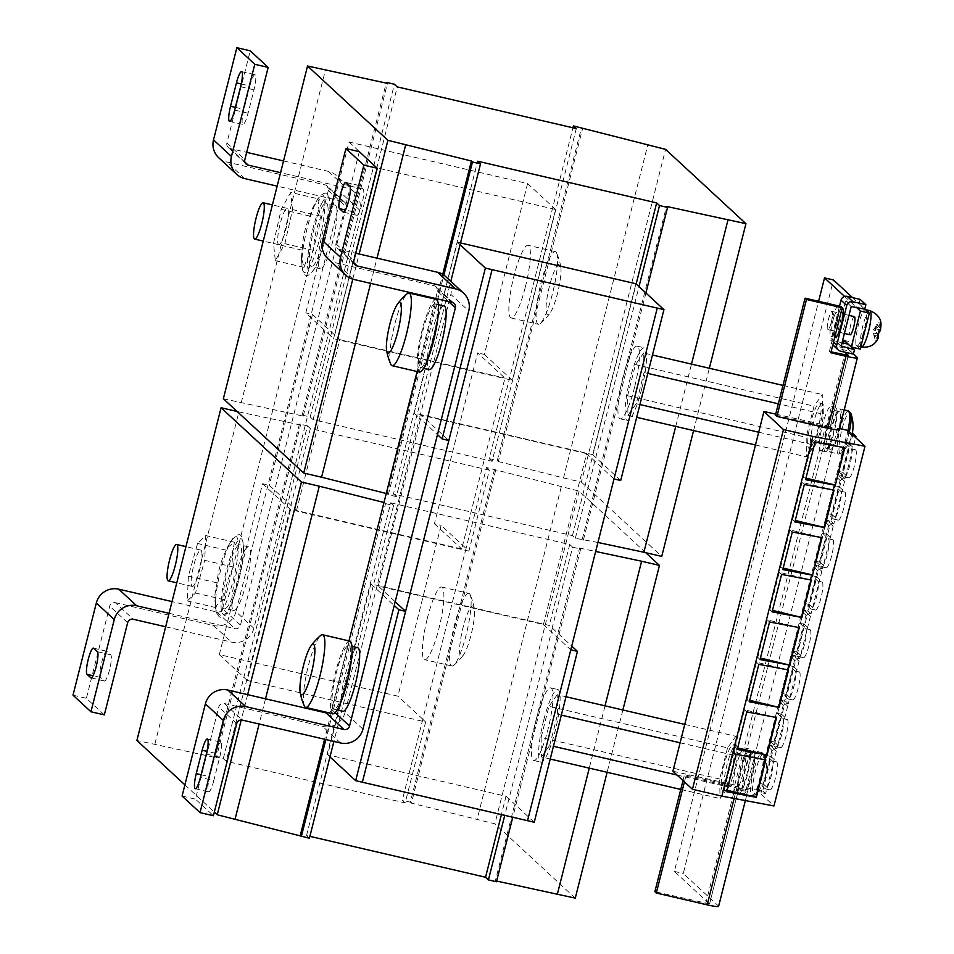 <?xml version="1.0" encoding="UTF-8"?>
<svg xmlns="http://www.w3.org/2000/svg" width="954" height="954" viewBox="0 0 954 954"><rect width="100%" height="100%" fill="white"/><g stroke="black" fill="none" stroke-linecap="round" stroke-linejoin="round"><path stroke-width="0.72" stroke-dasharray="4.77 3.58" d="M354.089 196.774A13.523 2.48 103.1 0 1 359.241 185.529A13.523 2.48 103.1 0 1 359.467 185.66L363.2 189.119A13.523 2.48 103.1 0 1 362.15 203.393A13.523 2.48 103.1 0 1 356.832 215.318A13.523 2.48 103.1 0 1 356.605 215.199L352.873 211.74A13.523 2.48 103.1 0 1 354.089 196.774M775.447 777.927A14.453 2.647 103.1 0 1 769.938 789.948A14.453 2.647 103.1 0 1 769.699 789.805L763.808 784.367L770.868 756.486L776.747 761.936A14.453 2.647 103.1 0 1 775.447 777.927M759.348 783.329L766.396 755.449L772.287 760.898A14.453 2.647 103.1 0 1 770.975 776.89A14.453 2.647 103.1 0 1 765.478 788.91A14.453 2.647 103.1 0 1 765.227 788.767L759.348 783.329L763.808 784.367M786.132 735.653A14.453 2.647 103.1 0 1 780.634 747.674A14.453 2.647 103.1 0 1 780.384 747.542L774.505 742.105L781.553 714.224L787.444 719.662A14.453 2.647 103.1 0 1 786.132 735.653M781.672 734.616A14.453 2.647 103.1 0 1 776.174 746.636A14.453 2.647 103.1 0 1 775.924 746.505L770.045 741.067L777.093 713.187L782.972 718.624A14.453 2.647 103.1 0 1 781.672 734.616M808.897 645.727A14.453 2.647 103.1 0 1 803.387 657.747A14.453 2.647 103.1 0 1 803.137 657.616L797.258 652.178L804.317 624.298L810.196 629.735A14.453 2.647 103.1 0 1 808.897 645.727M804.425 644.689A14.453 2.647 103.1 0 1 798.927 656.71A14.453 2.647 103.1 0 1 798.677 656.579L792.798 651.141L799.846 623.26L805.725 628.698A14.453 2.647 103.1 0 1 804.425 644.689M798.2 688.001A14.453 2.647 103.1 0 1 792.702 700.021A14.453 2.647 103.1 0 1 792.452 699.878L786.561 694.44L793.621 666.56L799.5 672.01A14.453 2.647 103.1 0 1 798.2 688.001M782.101 693.403L789.149 665.522L795.04 670.96A14.453 2.647 103.1 0 1 793.74 686.963A14.453 2.647 103.1 0 1 788.231 698.984A14.453 2.647 103.1 0 1 787.98 698.841L782.101 693.403L786.561 694.44M843.706 508.148A14.453 2.647 103.1 0 1 838.208 520.168A14.453 2.647 103.1 0 1 837.958 520.025L832.079 514.588L839.126 486.707L845.017 492.145A14.453 2.647 103.1 0 1 843.706 508.148M827.607 513.55L834.667 485.669L840.546 491.107A14.453 2.647 103.1 0 1 839.246 507.111A14.453 2.647 103.1 0 1 833.748 519.131A14.453 2.647 103.1 0 1 833.498 518.988L827.607 513.55L832.079 514.588M854.402 465.874A14.453 2.647 103.1 0 1 848.905 477.894A14.453 2.647 103.1 0 1 848.655 477.763L842.776 472.325L849.823 444.445L855.702 449.883A14.453 2.647 103.1 0 1 854.402 465.874M849.942 464.836A14.453 2.647 103.1 0 1 844.433 476.857A14.453 2.647 103.1 0 1 844.183 476.714L838.304 471.276L845.363 443.407L851.242 448.845A14.453 2.647 103.1 0 1 849.942 464.836M820.953 598.075A14.453 2.647 103.1 0 1 815.455 610.095A14.453 2.647 103.1 0 1 815.205 609.952L809.314 604.514L816.374 576.633L822.253 582.083A14.453 2.647 103.1 0 1 820.953 598.075M804.854 603.477L811.914 575.596L817.793 581.034A14.453 2.647 103.1 0 1 816.493 597.037A14.453 2.647 103.1 0 1 810.983 609.057A14.453 2.647 103.1 0 1 810.745 608.914L804.854 603.477L809.314 604.514M831.649 555.8A14.453 2.647 103.1 0 1 826.14 567.821A14.453 2.647 103.1 0 1 825.89 567.69L820.011 562.252L827.07 534.371L832.949 539.809A14.453 2.647 103.1 0 1 831.649 555.8M827.178 554.763A14.453 2.647 103.1 0 1 821.68 566.783A14.453 2.647 103.1 0 1 821.43 566.652L815.551 561.214L822.61 533.334L828.489 538.771A14.453 2.647 103.1 0 1 827.178 554.763M109.555 669.768A13.523 2.48 103.1 0 1 104.403 681.013A13.523 2.48 103.1 0 1 104.165 680.882L100.432 677.435A13.523 2.48 103.1 0 1 101.494 663.149A13.523 2.48 103.1 0 1 106.8 651.224A13.523 2.48 103.1 0 1 107.039 651.355L110.771 654.814A13.523 2.48 103.1 0 1 109.555 669.768M820.201 405.2A23.313 4.269 103.1 0 1 822.36 403.625A23.313 4.269 103.1 0 1 822.241 422.55A23.313 4.269 103.1 0 1 813.941 447.462A23.313 4.269 103.1 0 1 811.782 449.036A23.313 4.269 103.1 0 1 811.902 430.111A23.313 4.269 103.1 0 1 820.201 405.2M811.258 446.842A23.313 4.269 -76.9 0 0 819.569 421.93A23.313 4.269 -76.9 0 0 819.677 403.005A23.313 4.269 -76.9 0 0 817.53 404.579A23.313 4.269 -76.9 0 0 809.231 429.491A23.313 4.269 -76.9 0 0 809.111 448.416A23.313 4.269 -76.9 0 0 811.258 446.842M390.77 364.273A37.301 6.833 103.1 0 1 389.983 352.276A37.301 6.833 103.1 0 1 402.493 301.13A37.301 6.833 103.1 0 1 407.191 293.713M436.264 299.377A37.301 6.833 -76.9 0 0 425.687 317.921A37.301 6.833 -76.9 0 0 417.435 355.973A37.301 6.833 -76.9 0 0 419.343 372.036M444.135 305.995A32.639 5.974 -76.9 0 0 442.167 306.926A32.639 5.974 -76.9 0 0 429.908 341.019A32.639 5.974 -76.9 0 0 429.336 369.568M422.372 366.551A32.639 5.974 -76.9 0 0 434.63 332.469A32.639 5.974 -76.9 0 0 435.203 303.921A32.639 5.974 -76.9 0 0 433.235 304.851A32.639 5.974 -76.9 0 0 420.976 338.944A32.639 5.974 -76.9 0 0 420.404 367.493A32.639 5.974 -76.9 0 0 422.372 366.551M357.667 647.718A32.639 5.974 -76.9 0 0 346.433 670.376A32.639 5.974 -76.9 0 0 340.983 706.807A32.639 5.974 -76.9 0 0 342.856 711.29M332.052 704.72A32.639 5.974 -76.9 0 0 333.936 709.216A32.639 5.974 -76.9 0 0 345.157 686.558A32.639 5.974 -76.9 0 0 350.619 650.127A32.639 5.974 -76.9 0 0 348.735 645.643A32.639 5.974 -76.9 0 0 337.513 668.301A32.639 5.974 -76.9 0 0 332.052 704.72M349.796 641.1A37.301 6.833 -76.9 0 0 343.213 649.304A37.301 6.833 -76.9 0 0 332.099 688.931A37.301 6.833 -76.9 0 0 332.874 713.759M304.302 705.996A37.301 6.833 103.1 0 1 303.718 691.507A37.301 6.833 103.1 0 1 316.919 641.005A37.301 6.833 103.1 0 1 320.723 635.436M833.474 318.457A9.325 1.705 -76.9 0 0 832.305 330.644A9.325 1.705 -76.9 0 0 835.37 324.67A9.325 1.705 -76.9 0 0 836.527 312.483A9.325 1.705 -76.9 0 0 833.474 318.457M830.898 323.633A9.325 1.705 103.1 0 1 827.833 329.607A9.325 1.705 103.1 0 1 829.002 317.408A9.325 1.705 103.1 0 1 832.067 311.445A9.325 1.705 103.1 0 1 830.898 323.633M836.753 323.716A15.157 2.779 -76.9 0 0 837.85 306.806A15.157 2.779 -76.9 0 0 832.091 319.399A15.157 2.779 -76.9 0 0 830.982 336.321A15.157 2.779 -76.9 0 0 836.753 323.716M835.442 337.358A15.157 2.779 103.1 0 1 836.551 320.449A15.157 2.779 103.1 0 1 842.322 307.844M854.39 316.633A9.325 1.705 -76.9 0 0 851.326 322.607A9.325 1.705 -76.9 0 0 850.157 334.794M842.394 320.532A9.325 1.705 -76.9 0 0 841.237 332.719A9.325 1.705 -76.9 0 0 844.29 326.745A9.325 1.705 -76.9 0 0 845.459 314.558A9.325 1.705 -76.9 0 0 842.394 320.532M863.096 334.019A18.651 3.411 103.1 0 1 856.978 345.956A18.651 3.411 103.1 0 1 856.656 345.777A18.651 3.411 103.1 0 1 859.304 321.581A18.651 3.411 103.1 0 1 865.433 309.633A18.651 3.411 103.1 0 1 865.755 309.811A18.651 3.411 103.1 0 1 863.096 334.019M874.675 330.668A12.39 2.266 103.1 0 1 875.569 327.305A12.39 2.266 103.1 0 1 876.559 324.265L876.941 325.517A8.848 1.622 -76.9 0 0 875.927 328.486A8.848 1.622 -76.9 0 0 875.056 331.932L873.781 333.065L874.281 337.716A8.848 1.622 -76.9 0 0 874.281 337.764L875.879 338.121L877.752 333.995L874.675 330.668L875.056 331.932M878.467 336.321L876.583 340.447L875.879 338.121M876.559 324.265L879.648 327.58L875.975 326.232L872.874 330.513L874.973 340.053A8.848 1.622 -76.9 0 0 874.985 340.041L874.496 335.403L876.714 337.346A8.848 1.622 -76.9 0 0 877.728 334.377A8.848 1.622 -76.9 0 0 878.598 330.943L876.38 328.987L879.373 325.159A8.848 1.622 -76.9 0 0 879.373 325.099L878.682 322.822A8.848 1.622 -76.9 0 0 878.67 322.822L876.941 325.517M734.652 749.617A23.313 4.269 103.1 0 1 730.251 775.363A23.313 4.269 103.1 0 1 722.643 790.139A23.313 4.269 103.1 0 1 721.2 785.249A23.313 4.269 103.1 0 1 725.6 759.503A23.313 4.269 103.1 0 1 733.209 744.728A23.313 4.269 103.1 0 1 734.652 749.617M723.883 785.869A23.313 4.269 -76.9 0 0 725.314 790.759A23.313 4.269 -76.9 0 0 732.934 775.984A23.313 4.269 -76.9 0 0 737.323 750.249A23.313 4.269 -76.9 0 0 735.892 745.348A23.313 4.269 -76.9 0 0 728.284 760.123A23.313 4.269 -76.9 0 0 723.883 785.869M536.649 718.207A37.301 6.833 103.1 0 1 550.673 687.87A37.301 6.833 103.1 0 1 547.787 730.192A37.301 6.833 103.1 0 1 533.763 760.529A37.301 6.833 103.1 0 1 536.649 718.207M543.792 719.865A37.301 6.833 103.1 0 1 557.816 689.527A37.301 6.833 103.1 0 1 554.93 731.849A37.301 6.833 103.1 0 1 540.906 762.186A37.301 6.833 103.1 0 1 543.792 719.865M427.225 618.729A37.301 6.833 103.1 0 1 441.607 587.02A37.301 6.833 103.1 0 1 439.055 627.971A37.301 6.833 103.1 0 1 424.685 659.679A37.301 6.833 103.1 0 1 427.225 618.729M525.177 287.619A37.301 6.833 103.1 0 1 511.153 317.956A37.301 6.833 103.1 0 1 514.051 275.634A37.301 6.833 103.1 0 1 528.075 245.297A37.301 6.833 103.1 0 1 525.177 287.619M634.601 387.097A37.301 6.833 103.1 0 1 620.231 418.806A37.301 6.833 103.1 0 1 622.771 377.856A37.301 6.833 103.1 0 1 637.141 346.147A37.301 6.833 103.1 0 1 634.601 387.097M641.744 388.755A37.301 6.833 103.1 0 1 627.374 420.464A37.301 6.833 103.1 0 1 629.914 379.513A37.301 6.833 103.1 0 1 644.284 347.805A37.301 6.833 103.1 0 1 641.744 388.755M462.404 630.296A25.961 4.758 103.1 0 1 474.305 608.413A25.961 4.758 103.1 0 1 471.729 632.192A25.961 4.758 103.1 0 1 463.477 654.921A25.961 4.758 103.1 0 1 462.404 630.296M468.796 593.352A37.301 6.833 -76.9 0 0 453.675 628.328A37.301 6.833 -76.9 0 0 451.922 666.011A37.301 6.833 -76.9 0 0 451.957 666.023A37.301 6.833 -76.9 0 0 453.746 665.332A37.301 6.833 -76.9 0 0 467.078 631.047A37.301 6.833 -76.9 0 0 470.179 594.783A37.301 6.833 -76.9 0 0 468.831 593.364A37.301 6.833 -76.9 0 0 468.796 593.352M550.255 283.123A25.961 4.758 103.1 0 1 560.773 266.691A25.961 4.758 103.1 0 1 556.826 295.919A25.961 4.758 103.1 0 1 549.945 313.198A25.961 4.758 103.1 0 1 546.058 308.333A25.961 4.758 103.1 0 1 550.255 283.123M556.516 252.786A37.301 6.833 -76.9 0 0 555.3 251.641A37.301 6.833 -76.9 0 0 542.134 278.771A37.301 6.833 -76.9 0 0 537.174 323.144A37.301 6.833 -76.9 0 0 538.39 324.288A37.301 6.833 -76.9 0 0 540.214 323.609A37.301 6.833 -76.9 0 0 551.555 297.159A37.301 6.833 -76.9 0 0 556.647 253.06A37.301 6.833 -76.9 0 0 556.516 252.786M733.96 792.166A22.848 4.186 -76.9 0 0 734.353 792.392A22.848 4.186 -76.9 0 0 743.333 772.239A22.848 4.186 -76.9 0 0 745.11 748.103A22.848 4.186 -76.9 0 0 744.716 747.888A22.848 4.186 -76.9 0 0 735.737 768.03A22.848 4.186 -76.9 0 0 733.96 792.166M738.42 793.203A22.848 4.186 -76.9 0 0 738.813 793.43A22.848 4.186 -76.9 0 0 747.793 773.277A22.848 4.186 -76.9 0 0 749.57 749.14A22.848 4.186 -76.9 0 0 749.176 748.926A22.848 4.186 -76.9 0 0 740.197 769.067A22.848 4.186 -76.9 0 0 738.42 793.203M739.278 789.84A19.354 3.542 -76.9 0 0 739.612 790.019A19.354 3.542 -76.9 0 0 747.221 772.955A19.354 3.542 -76.9 0 0 748.723 752.515A19.354 3.542 -76.9 0 0 748.389 752.336A19.354 3.542 -76.9 0 0 740.781 769.389A19.354 3.542 -76.9 0 0 739.278 789.84M743.738 790.878A19.354 3.542 -76.9 0 0 744.072 791.057A19.354 3.542 -76.9 0 0 751.68 773.992A19.354 3.542 -76.9 0 0 753.183 753.553A19.354 3.542 -76.9 0 0 752.849 753.374A19.354 3.542 -76.9 0 0 745.241 770.438A19.354 3.542 -76.9 0 0 743.738 790.878M753.863 750.858A22.145 4.054 103.1 0 1 752.146 774.254A22.145 4.054 103.1 0 1 743.44 793.788A22.145 4.054 103.1 0 1 743.059 793.573A22.145 4.054 103.1 0 1 744.776 770.176A22.145 4.054 103.1 0 1 753.481 750.643A22.145 4.054 103.1 0 1 753.863 750.858M761.888 777.605A21.238 3.888 103.1 0 1 754.996 794.742L754.996 794.742A21.238 3.888 103.1 0 1 753.433 795.064A21.238 3.888 103.1 0 1 755.353 771.559A21.238 3.888 103.1 0 1 763.808 754.089A21.238 3.888 103.1 0 1 764.273 754.888A21.238 3.888 103.1 0 1 761.888 777.605M820.428 450.443A22.848 4.186 -76.9 0 0 820.822 450.658A22.848 4.186 -76.9 0 0 829.801 430.516A22.848 4.186 -76.9 0 0 831.578 406.38A22.848 4.186 -76.9 0 0 831.184 406.166A22.848 4.186 -76.9 0 0 822.205 426.307A22.848 4.186 -76.9 0 0 820.428 450.443M824.888 451.481A22.848 4.186 -76.9 0 0 825.282 451.707A22.848 4.186 -76.9 0 0 834.273 431.554A22.848 4.186 -76.9 0 0 836.038 407.418A22.848 4.186 -76.9 0 0 835.644 407.203A22.848 4.186 -76.9 0 0 826.665 427.344A22.848 4.186 -76.9 0 0 824.888 451.481M825.747 448.106A19.354 3.542 -76.9 0 0 826.081 448.297A19.354 3.542 -76.9 0 0 833.689 431.232A19.354 3.542 -76.9 0 0 835.191 410.792A19.354 3.542 -76.9 0 0 834.857 410.602A19.354 3.542 -76.9 0 0 827.249 427.666A19.354 3.542 -76.9 0 0 825.747 448.106M830.207 449.155A19.354 3.542 -76.9 0 0 830.54 449.334A19.354 3.542 -76.9 0 0 838.149 432.269A19.354 3.542 -76.9 0 0 839.651 411.83A19.354 3.542 -76.9 0 0 839.317 411.639A19.354 3.542 -76.9 0 0 831.709 428.704A19.354 3.542 -76.9 0 0 830.207 449.155M857.241 357.428L839.043 429.372L837.612 428.048L839.508 428.489A22.145 4.054 103.1 0 1 829.908 452.065A22.145 4.054 103.1 0 1 829.527 451.85A22.145 4.054 103.1 0 1 831.244 428.453A22.145 4.054 103.1 0 1 839.949 408.92A22.145 4.054 103.1 0 1 840.331 409.135A22.145 4.054 103.1 0 1 839.568 428.251M849.322 431.768A21.238 3.888 103.1 0 1 848.356 435.883A21.238 3.888 103.1 0 1 841.464 453.019L841.464 453.019A21.238 3.888 103.1 0 1 839.902 453.341A21.238 3.888 103.1 0 1 841.822 429.837A21.238 3.888 103.1 0 1 850.276 412.366A21.238 3.888 103.1 0 1 850.753 413.165M278.174 244.129A18.651 3.411 -76.9 0 0 278.783 244.701A18.651 3.411 -76.9 0 0 285.878 229.234A18.651 3.411 -76.9 0 0 287.846 208.95A18.651 3.411 -76.9 0 0 287.249 208.377A18.651 3.411 -76.9 0 0 280.154 223.832A18.651 3.411 -76.9 0 0 278.174 244.129M301.381 257.58L302.168 250.163C302.585 238.297 305.137 226.921 309.859 216.057L312.984 207.197L317.491 199.434A39.829 7.298 -76.9 0 0 317.217 199.911A39.829 7.298 -76.9 0 0 301.977 266.083A39.829 7.298 -76.9 0 0 309.525 267.299A39.829 7.298 -76.9 0 0 324.145 214.745A39.829 7.298 -76.9 0 0 317.491 199.434C324.181 190.824 328.259 191.098 329.738 200.233C331.909 215.962 322.679 254.539 314.725 268.479C307.772 278.628 303.527 277.829 301.977 266.083L301.381 257.58L304.004 267.323L307.128 258.474L313.508 250.377C313.914 238.5 316.478 227.135 321.2 216.26C318.433 210.035 317.825 204.323 319.375 199.1L290.696 192.422L281.191 209.379L273.5 243.485L275.324 260.657L284.841 243.699L292.532 209.594L290.696 192.422M336.941 209.642A32.639 5.974 -76.9 0 0 335.057 205.146A32.639 5.974 -76.9 0 0 323.835 227.803A32.639 5.974 -76.9 0 0 318.374 264.222A32.639 5.974 -76.9 0 0 320.258 268.718A32.639 5.974 -76.9 0 0 331.479 246.06A32.639 5.974 -76.9 0 0 336.941 209.642M328.009 207.555A32.639 5.974 -76.9 0 0 326.125 203.071A32.639 5.974 -76.9 0 0 314.903 225.716A32.639 5.974 -76.9 0 0 309.442 262.147A32.639 5.974 -76.9 0 0 311.326 266.643A32.639 5.974 -76.9 0 0 322.547 243.985A32.639 5.974 -76.9 0 0 328.009 207.555M233.384 567.022C228.161 577.42 225.084 588.32 224.166 599.72C219.289 601.855 216.57 604.49 215.998 607.638L214.888 594.867L217.047 582.858C217.965 571.458 221.03 560.558 226.265 550.16L227.195 547.739L234.434 542.242L232.275 554.25L233.384 567.022L204.716 560.344L205.766 535.564L197.597 543.482L188.367 576.18L187.33 600.96L195.498 593.042L204.716 560.344M246.621 547.799A32.639 5.974 -76.9 0 0 234.362 581.892A32.639 5.974 -76.9 0 0 233.79 610.441A32.639 5.974 -76.9 0 0 235.757 609.511A32.639 5.974 -76.9 0 0 248.016 575.417A32.639 5.974 -76.9 0 0 248.589 546.869A32.639 5.974 -76.9 0 0 246.621 547.799M237.689 545.724A32.639 5.974 -76.9 0 0 225.43 579.817A32.639 5.974 -76.9 0 0 224.858 608.366A32.639 5.974 -76.9 0 0 226.825 607.436A32.639 5.974 -76.9 0 0 239.084 573.342A32.639 5.974 -76.9 0 0 239.657 544.794A32.639 5.974 -76.9 0 0 237.689 545.724M192.338 586.436A18.651 3.411 -76.9 0 0 199.887 568.989A18.651 3.411 -76.9 0 0 200.769 550.1A18.651 3.411 -76.9 0 0 200.757 550.1A18.651 3.411 -76.9 0 0 193.209 567.535A18.651 3.411 -76.9 0 0 192.314 586.424A18.651 3.411 -76.9 0 0 192.338 586.436M425.651 721.999L422.789 719.34L466.017 548.478L468.891 551.138L290.553 509.615L247.313 680.476L425.651 721.999L405.176 802.934L226.17 761.256L223.296 758.597L215.258 756.725L216.331 757.726L136.887 740.471M422.789 719.34L402.302 800.275L405.176 802.934M508.899 798.963L506.025 796.304L327.687 754.781L370.915 583.92L549.265 625.442L552.354 628.149L504.749 815.372M506.025 796.304L501.399 814.597M645.703 552.676L579.102 491.095L486.504 467.543L466.017 548.478M494.53 469.416L410.339 802.147L402.302 800.275M486.504 467.543L489.366 470.203L468.891 551.138M489.366 470.203L310.36 428.525L226.17 761.256M310.36 428.525L307.486 425.866L223.296 758.597M307.486 425.866L299.449 423.993L215.258 756.725M299.449 423.993L300.534 424.995L216.331 757.726M300.534 424.995L238.929 411.889L154.739 744.621M238.929 411.889L237.117 411.472M184.897 784.868L214.328 812.081M247.646 694.643L241.243 719.984M265.51 698.805L259.13 724.014M383.985 502.496L324.61 739.255M384.486 502.627L385.559 503.617L325.863 739.553M385.559 503.617L393.597 505.489L333.9 741.413M309.406 838.22L306.532 835.561L309.883 836.348M393.597 505.489L390.735 502.83L306.532 835.561M390.735 502.83L569.741 544.507L549.265 625.442M569.741 544.507L572.615 547.167L552.127 628.102M572.615 547.167L580.652 549.039L512.775 817.244M496.45 881.77L495.376 880.769L496.64 881.043M580.652 549.039L579.567 548.037L495.376 880.769M605.027 705.829L589.262 768.137M579.567 548.037L595.666 551.46M622.879 709.991L607.114 772.299M575.274 898.131L494.899 823.827L411.412 803.149L410.339 802.147M579.102 491.095L494.899 823.827M561.238 486.934L477.048 819.665M495.615 470.417L411.412 803.149M247.313 680.476L219.325 654.599L397.89 696.17L441.13 525.308L466.244 548.538M219.325 654.599L262.565 483.738L269.255 485.3L296.527 510.509L461.7 548.967L504.928 378.106L477.668 352.885L434.428 523.746L441.13 525.308M614.006 478.956L586.65 453.651L543.41 624.512L378.237 586.066L395.194 601.736M434.428 523.746L461.7 548.967M543.41 624.512L570.778 649.817L527.538 820.678M329.977 756.904L327.687 754.781M262.565 483.738L290.553 509.615M370.915 583.92L394.24 605.492M165.65 626.79L231.476 642.114A18.651 18.233 132.8 0 0 253.883 628.292L328.403 333.781L333.781 338.753L512.346 380.324L555.586 209.463L383.711 169.442L377.021 167.892L333.781 338.753M253.883 628.292L235.936 611.705L310.455 317.193L328.403 333.781L359.694 210.13A18.651 18.233 132.8 0 0 346.385 187.986L280.559 172.662M362.949 729.142L345.014 712.555L419.533 418.043L437.481 434.63M423.004 719.399L397.89 696.17M534.24 822.241L509.114 799.011M552.354 628.149L571.72 646.061M223.355 398.748L303.253 416.099L302.179 415.109L310.205 416.981L313.079 419.629L492.097 461.307L576.288 128.575M313.079 419.629L397.269 86.897M597.931 542.48L575.334 538.271L572.46 535.623L393.453 493.945L477.644 161.214M572.46 535.623L636.151 283.946M460.066 244.677L457.383 242.197L414.155 413.058L592.72 454.629L635.948 283.767M457.383 242.197L460.508 242.924M310.205 416.981L394.407 84.25M302.179 415.109L386.179 83.105M492.097 461.307L489.223 458.659L572.937 127.8M489.223 458.659L497.261 460.532L581.451 127.8M497.261 460.532L498.334 461.521L582.524 128.79M498.334 461.521L563.516 477.942L647.706 145.211M563.516 477.942L581.38 482.092L665.57 149.361M693.582 430.564L709.347 368.268M581.38 482.092L661.742 556.409M675.73 426.414L691.495 364.106M582.286 539.153L666.488 206.422M583.371 540.143L645.906 292.973M575.334 538.271L639.013 286.605M393.453 493.945L396.327 496.593L450.801 281.311M396.327 496.593L388.29 494.732L443.86 275.098M388.29 494.732L387.205 493.731L442.716 274.358M370.629 283.362L377.009 258.152M387.205 493.731L386.263 493.492M352.777 279.176L359.157 254.002M241.207 402.898L325.397 70.167M303.253 416.099L387.443 83.368M555.586 209.463L527.598 183.585L349.033 142.015L305.793 312.876L310.455 317.193L341.747 193.543L359.694 210.13M296.527 510.509L339.767 339.648L312.495 314.438L305.793 312.876M586.65 453.651L421.477 415.193L448.833 440.498M527.598 183.585L484.358 354.447L477.668 352.885M484.358 354.447L512.346 380.324M592.72 454.629L620.708 480.506M377.021 167.892L349.033 142.015M414.155 413.058L419.533 418.043L450.825 294.392L468.76 310.98M339.767 339.648L504.928 378.106M378.237 586.066L421.477 415.193M335.128 712.686L331.622 709.43L348.961 640.909M417.125 371.511L435.429 299.186M435.608 298.495L437.433 291.268L448.487 301.488M445.625 276.541A18.651 18.233 -47.2 0 1 450.825 294.392M327.782 258.582A18.651 18.233 132.8 0 0 335.891 262.863L434.106 285.735A4.663 4.555 -47.2 0 1 437.433 291.268M359.3 151.662L335.987 243.842A4.663 4.555 132.8 0 0 339.314 249.376L355.747 253.204M345.014 712.555A18.651 18.233 -47.2 0 1 322.607 726.376L224.393 703.515A4.663 4.555 132.8 0 0 218.788 706.974L195.463 799.142L213.41 815.73M331.622 709.43A4.663 4.555 -47.2 0 1 328.57 712.757M182.071 796.03L195.463 799.142M213.803 780.587A13.523 2.48 103.1 0 1 208.652 791.832A13.523 2.48 103.1 0 1 209.642 776.735L215.556 753.362A13.523 2.48 103.1 0 1 220.708 742.117A13.523 2.48 103.1 0 1 219.718 757.202L213.803 780.587L200.412 777.474M226.265 550.16L197.597 543.482M217.047 582.858L188.367 576.18M234.434 542.242L205.766 535.564M224.166 599.72L195.498 593.042M215.998 607.638L187.33 600.96M312.984 207.197L319.375 199.1M302.168 250.163L273.5 243.485M304.004 267.323L275.324 260.657M309.859 216.057L281.191 209.379M321.2 216.26L292.532 209.594M313.508 250.377L284.841 243.699M852.554 297.612L864.789 308.917M851.874 347.149L853.067 342.462L860.234 349.104M853.413 353.886L850.789 351.454L851.862 347.22M837.612 428.048L746.588 787.754L748.019 789.077L718.434 905.99L683.279 873.47L833.462 279.951M734.127 798.438L736.786 787.956L685.89 776.103L684.459 774.779L739.147 787.11L709.514 903.903L674.347 871.396L818.604 301.321M684.435 781.863L685.89 776.103M709.514 903.903L654.873 891.68M683.004 780.539L684.459 774.779M775.471 415.073L826.367 426.915L844.576 354.971M840.772 306.472L829.396 351.442L831.065 351.835M848.273 355.52L830.111 427.297L828.68 425.961L783.162 605.826L737.657 785.679L739.088 787.002M844.874 352.169L841.857 349.379L843.443 343.106M844.612 296.432L856.251 307.2M830.111 427.297L826.367 426.915M736.786 787.956A13.988 1.431 14.2 0 0 748.186 789.399A13.988 1.431 14.2 0 0 748.019 789.077M829.396 351.442L830.827 352.765M674.347 871.396L683.279 873.47M844.135 340.387L853.067 342.462M841.857 349.379L850.789 351.454M822.646 414.119L822.276 394.562L814.036 406.154L806.154 437.302L806.512 456.859L814.764 445.268L822.646 414.119L778.333 403.792M643.711 352.98L635.471 364.583L627.589 395.731L627.947 415.288L636.199 403.697L644.081 372.537L643.711 352.98L652.464 355.019M782.984 385.404L822.276 394.562M644.081 372.537L647.802 373.408M635.471 364.583L814.036 406.154M627.589 395.731L806.154 437.302M627.947 415.288L636.7 417.327M755.473 444.981L806.512 456.859M636.199 403.697L639.919 404.556M758.692 432.21L814.764 445.268M727.556 747.876L719.674 779.024L720.043 798.581L728.296 786.99L736.178 755.842L735.808 736.285L727.556 747.876L548.991 706.306L541.109 737.454L719.674 779.024M541.109 737.454L541.478 757.011L550.219 759.05M680.751 789.435L720.043 798.581M541.478 757.011L549.731 745.42L553.451 746.29M677.09 775.065L728.296 786.99M549.731 745.42L557.613 714.26L561.334 715.13M680.107 742.784L736.178 755.842M557.613 714.26L557.243 694.715L565.984 696.742M684.757 724.396L735.808 736.285M557.243 694.715L548.991 706.306M672.916 771.214L737.657 785.679M734.759 784.999L825.782 425.293L828.68 425.961M787.682 706.187L784.832 703.563L774.088 746.052L769.616 745.014L772.466 747.638L776.938 748.687L787.682 706.187L783.222 705.149L772.466 747.638M783.222 705.149L780.372 702.514L784.832 703.563M769.616 745.014L780.372 702.514M746.588 787.754L756.856 790.139L773.968 805.963M756.856 790.139L847.879 430.433M776.306 751.156L773.455 748.52L762.711 791.009L758.239 789.972L761.089 792.607L765.561 793.645L776.306 751.156L771.846 750.118L761.089 792.607M771.846 750.118L768.996 747.483L773.455 748.52M758.239 789.972L768.996 747.483M810.435 616.26L807.597 613.625L796.84 656.125L792.38 655.076L795.219 657.711L799.69 658.749L810.435 616.26L805.975 615.223L795.219 657.711M805.975 615.223L803.125 612.587L807.597 613.625M792.38 655.076L803.125 612.587M799.058 661.229L796.208 658.594L785.464 701.083L780.992 700.045L783.842 702.681L788.314 703.718L799.058 661.229L794.599 660.192L783.842 702.681M794.599 660.192L791.748 657.556L796.208 658.594M780.992 700.045L791.748 657.556M844.576 481.376L841.726 478.741L830.97 521.23L826.51 520.192L829.36 522.828L833.82 523.865L844.576 481.376L840.104 480.339L829.36 522.828M840.104 480.339L837.254 477.704L841.726 478.741M826.51 520.192L837.254 477.704M853.103 433.772L842.346 476.261L837.886 475.223L840.736 477.859L845.196 478.896L855.643 437.624M853.794 435.906L851.481 435.37L840.736 477.859M851.481 435.37L848.643 432.734L850.944 433.271M837.886 475.223L848.643 432.734M775.709 414.131L825.782 425.293M821.823 571.303L818.973 568.667L808.217 611.156L803.757 610.119L806.607 612.754L811.067 613.792L821.823 571.303L817.351 570.265L806.607 612.754M817.351 570.265L814.501 567.63L818.973 568.667M803.757 610.119L814.501 567.63M833.2 526.334L830.35 523.698L819.593 566.199L815.133 565.15L817.983 567.785L822.443 568.822L833.2 526.334L828.728 525.296L817.983 567.785M828.728 525.296L825.878 522.661L830.35 523.698M815.133 565.15L825.878 522.661M808.217 611.156L811.067 613.792M819.593 566.199L822.443 568.822M830.97 521.23L833.82 523.865M842.346 476.261L845.196 478.896M796.84 656.125L799.69 658.749M785.464 701.083L788.314 703.718M774.088 746.052L776.938 748.687M762.711 791.009L765.561 793.645M878.67 322.798L880.28 323.167L880.995 325.505L880.411 330.823M873.781 333.065L877.752 333.995M879.648 327.58L880.28 323.167M879.385 325.123L880.995 325.505M876.38 328.987L880.351 329.917M878.598 330.943L878.98 332.195M877.096 338.598L876.714 337.346M874.496 335.403L877.895 336.19M874.985 340.077L876.583 340.447M851.218 306.508L845.482 301.202L835.465 340.769L841.213 346.075M839.496 306.174L831.006 339.731L833.534 342.069M845.482 301.202L846.043 300.856L851.779 306.162M860.126 299.377L858.982 303.873L846.043 300.856M864.729 309.179L858.982 303.873M841.213 346.326L835.465 340.769M848.297 344.227L847.605 348.83L834.667 345.825A5.128 5.02 -47.2 0 1 831.006 339.731M835.799 341.317L842.048 342.772M847.605 348.83L853.353 354.137M848.75 344.334L851.767 347.125M104.332 714.88L86.397 698.292L109.722 606.124A4.663 4.555 132.8 0 1 115.315 602.666L133.262 619.253M73.005 695.18L86.397 698.292M246.144 164.04L228.209 147.453A4.663 4.555 132.8 0 1 226.909 142.993L250.234 50.812M249.841 85.967A13.523 2.48 103.1 0 1 254.98 74.722A13.523 2.48 103.1 0 1 254.002 89.807L248.088 113.192A13.523 2.48 103.1 0 1 242.936 124.437A13.523 2.48 103.1 0 1 243.926 109.34L249.841 85.967L241.243 83.964M228.209 147.453A4.663 4.555 132.8 0 0 230.236 148.526L246.681 152.354M218.704 157.732A18.651 18.233 132.8 0 0 226.825 162.013L325.028 184.885A4.663 4.555 -47.2 0 1 328.355 190.418L346.302 207.006A4.663 4.555 132.8 0 0 342.975 201.473L277.149 186.149M283.529 160.94L328.438 171.398A18.651 18.233 -47.2 0 1 341.747 193.543M169.061 613.303L234.887 628.626A4.663 4.555 132.8 0 0 240.48 625.168L222.544 608.58A4.663 4.555 -47.2 0 1 216.94 612.039L172.03 601.58M235.936 611.705A18.651 18.233 -47.2 0 1 213.529 625.526L115.315 602.666M346.302 207.006L240.48 625.168M222.544 608.58L328.355 190.418M312.495 314.438L269.255 485.3M810.864 579.96L779.287 572.305L769.818 609.737L772.49 610.369M769.818 609.737L772.108 611.86M779.287 572.305L781.576 574.427M821.585 537.579L790.007 529.935L780.503 567.475L782.805 569.598M790.007 529.935L792.297 532.046M780.503 567.475L783.174 568.095M822.61 533.334L827.07 534.371M815.551 561.214L820.011 562.252M811.914 575.596L816.374 576.633M833.617 490.034L802.04 482.378L792.571 519.811L795.242 520.443M792.571 519.811L794.861 521.933M802.04 482.378L804.329 484.501M844.338 447.653L812.76 440.009L803.268 477.549L805.558 479.671M812.76 440.009L815.062 442.119M803.268 477.549L805.939 478.169M845.363 443.407L849.823 444.445M838.304 471.276L842.776 472.325M834.667 485.669L839.126 486.707M798.832 627.517L767.254 619.861L757.75 657.401L760.421 658.021M757.75 657.401L760.04 659.524M767.254 619.861L769.544 621.984M788.111 669.887L756.534 662.243L747.054 699.676L749.725 700.296M747.054 699.676L749.355 701.786M756.534 662.243L758.824 664.354M789.149 665.522L793.621 666.56M799.846 623.26L804.317 624.298M792.798 651.141L797.258 652.178M765.346 759.813L733.769 752.169L724.301 789.602L726.972 790.222M724.301 789.602L726.59 791.713M733.769 752.169L736.071 754.28M776.079 717.444L744.502 709.788L734.997 747.328L737.669 747.948M734.997 747.328L737.287 749.45M744.502 709.788L746.791 711.911M777.093 713.187L781.553 714.224M770.045 741.067L774.505 742.105M766.396 755.449L770.868 756.486M359.467 185.66L346.075 182.548M765.227 788.767L769.699 789.805M775.924 746.505L780.384 747.542M798.677 656.579L803.137 657.616M787.98 698.841L792.452 699.878M833.498 518.988L837.958 520.025M844.183 476.714L848.655 477.763M810.745 608.914L815.205 609.952M821.43 566.652L825.89 567.69M104.165 680.882L91.274 677.889M869.893 310.67A18.651 3.411 -76.9 0 0 863.775 322.619A18.651 3.411 -76.9 0 0 861.438 346.994M762.377 752.837A22.145 4.054 103.1 0 1 760.648 776.234A22.145 4.054 103.1 0 1 751.943 795.767A22.145 4.054 103.1 0 1 751.561 795.553A22.145 4.054 103.1 0 1 753.278 772.156A22.145 4.054 103.1 0 1 761.996 752.623A22.145 4.054 103.1 0 1 762.377 752.837M848.011 430.564A22.145 4.054 103.1 0 1 838.411 454.044A22.145 4.054 103.1 0 1 838.029 453.83A22.145 4.054 103.1 0 1 839.759 430.433A22.145 4.054 103.1 0 1 848.464 410.9M322.488 201.998A38.84 7.119 -76.9 0 0 308.166 253.669A38.84 7.119 -76.9 0 0 314.975 267.716A38.84 7.119 -76.9 0 0 329.285 216.033A38.84 7.119 -76.9 0 0 322.488 201.998M238.333 548.645A39.829 7.298 -76.9 0 0 231.023 541.156A39.829 7.298 -76.9 0 0 215.473 602.022A39.829 7.298 -76.9 0 0 215.509 607.805A39.829 7.298 -76.9 0 0 227.052 600.245A39.829 7.298 -76.9 0 0 238.333 548.645M243.401 550.553A38.84 7.119 -76.9 0 0 233.42 549.075A38.84 7.119 -76.9 0 0 221.113 602.606A38.84 7.119 -76.9 0 0 231.095 604.085A38.84 7.119 -76.9 0 0 243.401 550.553M452.041 302.323L434.106 285.735M353.839 279.45L335.891 262.863M353.994 262.958L339.314 249.376M340.542 742.963L322.607 726.376M224.393 703.515L242.34 720.103M236.735 723.561L218.788 706.974M335.987 243.842L353.922 260.43M705.769 903.533L735.343 786.621M834.667 345.825L840.402 351.132M127.657 622.712L109.722 606.124M226.909 142.993L244.844 159.58M244.916 162.108L230.236 148.526M244.761 178.601L226.825 162.013M328.438 171.398L346.385 187.986M342.975 201.473L325.028 184.885M213.529 625.526L231.476 642.114M216.94 612.039L234.887 628.626M235.376 107.361L243.926 109.34M240.611 86.695L254.002 89.807M248.088 113.192L234.696 110.08M93.647 648.243L107.039 651.355M110.771 654.814L97.38 651.689M100.432 677.435L93.015 675.706M828.489 538.771L832.949 539.809M817.793 581.034L822.253 582.083M851.242 448.845L855.702 449.883M840.546 491.107L845.017 492.145M795.04 670.96L799.5 672.01M805.725 628.698L810.196 629.735M782.972 718.624L787.444 719.662M772.287 760.898L776.747 761.936M343.714 212.193L356.605 215.199M352.873 211.74L345.443 210.011M363.2 189.119L349.808 185.994M206.326 754.089L219.718 757.202M201.091 774.755L209.642 776.735M215.556 753.362L206.958 751.358M345.849 182.417L359.241 185.529M765.478 788.91L769.938 789.948M776.174 746.636L780.634 747.674M798.927 656.71L803.387 657.747M788.231 698.984L792.702 700.021M833.748 519.131L838.208 520.168M844.433 476.857L848.905 477.894M810.983 609.057L815.455 610.095M821.68 566.783L826.14 567.821M91.012 677.9L104.403 681.013M822.36 403.625L819.677 403.005M438.423 304.672L435.203 303.921M337.156 709.967L333.936 709.216M832.305 330.644L827.833 329.607M837.85 306.806L842.203 307.82M844.397 333.459L841.237 332.719M860.806 346.851L856.978 345.956M722.643 790.139L725.314 790.759M550.673 687.87L557.816 689.527M441.607 587.02L468.831 593.364M511.153 317.956L538.39 324.288M620.231 418.806L627.374 420.464M474.305 608.413A60.615 60.615 0 0 0 470.179 594.783M560.773 266.691A60.615 60.615 0 0 0 556.647 253.06M734.353 792.392L738.813 793.43M739.612 790.019L744.072 791.057M743.44 793.788L751.943 795.767L754.996 794.742A37.301 37.301 0 0 0 764.273 754.888L761.996 752.623L753.481 750.643M820.822 450.658L825.282 451.707M826.081 448.297L830.54 449.334M829.908 452.065L838.411 454.044L841.464 453.019A37.301 37.301 0 0 0 852.256 433.581M278.783 244.701L263.244 241.088M335.057 205.146L326.125 203.071M227.195 547.739L231.023 541.156C239.204 531.354 242.829 531.354 243.52 550.029C243.198 574.821 227.469 618.466 224.118 615.533C220.35 619.432 217.476 616.856 215.509 607.805L214.96 600.03M233.79 610.441L224.858 608.366M200.769 550.1L185.923 546.642M454.068 303.396L436.133 286.808M355.222 264.89L337.275 248.302M192.314 586.424L176.776 582.811M248.589 546.869L239.657 544.794M320.258 268.718L311.326 266.643M287.249 208.377L272.391 204.919M709.561 904.01L739.147 787.11M830.171 427.392L848.368 355.448M745.36 800.561L748.186 789.399M839.949 408.92L844.207 409.91M834.857 410.602L839.317 411.639M831.184 406.166L835.644 407.203M748.389 752.336L752.849 753.374M744.716 747.888L749.176 748.926M555.3 251.641L528.075 245.297M540.214 323.609A60.615 60.615 0 0 0 549.945 313.198M451.922 666.011L424.685 659.679M453.746 665.332A60.615 60.615 0 0 0 463.477 654.921M637.141 346.147L644.284 347.805M533.763 760.529L540.906 762.186M733.209 744.728L735.892 745.348M848.977 315.38L845.459 314.558M841.345 346.529L835.597 341.21M830.982 336.321L834.762 337.203M836.527 312.483L832.067 311.445M354.494 192.279L336.559 175.691M345.002 202.546L327.055 185.958M351.954 646.395L348.735 645.643M423.624 368.244L420.404 367.493M811.782 449.036L809.111 448.416M241.589 71.598L254.98 74.722M229.544 121.325L242.936 124.437M93.409 648.112L106.8 651.224M343.44 212.205L356.832 215.318M195.26 788.719L208.652 791.832M207.304 738.992L220.708 742.117"/><path stroke-width="1.43" d="M345.443 210.011L339.481 208.628A13.523 2.48 103.1 0 1 340.697 193.662A13.523 2.48 103.1 0 1 345.849 182.417A13.523 2.48 103.1 0 1 346.075 182.548L349.808 185.994A13.523 2.48 103.1 0 1 348.759 200.28A13.523 2.48 103.1 0 1 343.44 212.205A13.523 2.48 103.1 0 1 343.213 212.074L343.714 212.193M96.163 666.655A13.523 2.48 103.1 0 1 91.012 677.9A13.523 2.48 103.1 0 1 90.773 677.769L87.041 674.323A13.523 2.48 103.1 0 1 88.09 660.037A13.523 2.48 103.1 0 1 93.409 648.112A13.523 2.48 103.1 0 1 93.647 648.243L97.38 651.689A13.523 2.48 103.1 0 1 96.163 666.655M397.472 304.123A60.615 60.615 0 0 1 407.191 293.713A37.301 6.833 103.1 0 1 409.027 293.033A37.301 6.833 103.1 0 1 411.162 306.461A37.301 6.833 103.1 0 1 398.641 357.595A37.301 6.833 103.1 0 1 392.118 365.692A37.301 6.833 103.1 0 1 390.77 364.273A60.615 60.615 0 0 1 386.644 350.631A25.961 4.758 -76.9 0 0 394.181 343.476A25.961 4.758 -76.9 0 0 401.24 311.863A25.961 4.758 -76.9 0 0 397.472 304.123A25.961 4.758 -76.9 0 0 386.501 343.75A25.961 4.758 -76.9 0 0 386.644 350.631M392.118 365.692L419.343 372.036A37.301 6.833 -76.9 0 0 429.92 353.481A37.301 6.833 -76.9 0 0 438.172 315.428A37.301 6.833 -76.9 0 0 436.264 299.377L409.027 293.033M423.624 368.244L429.336 369.568A32.639 5.974 -76.9 0 0 431.303 368.638A32.639 5.974 -76.9 0 0 443.562 334.544A32.639 5.974 -76.9 0 0 444.135 305.995L438.423 304.672M337.156 709.967L342.856 711.29A32.639 5.974 -76.9 0 0 354.089 688.633A32.639 5.974 -76.9 0 0 359.539 652.214A32.639 5.974 -76.9 0 0 357.667 647.718L351.954 646.395M305.65 707.415L332.874 713.759A37.301 6.833 -76.9 0 0 339.457 705.555A37.301 6.833 -76.9 0 0 350.559 665.928A37.301 6.833 -76.9 0 0 349.796 641.1L322.559 634.756A37.301 6.833 103.1 0 1 324.491 650.676A37.301 6.833 103.1 0 1 311.278 701.178A37.301 6.833 103.1 0 1 305.65 707.415A37.301 6.833 103.1 0 1 304.302 705.996A60.615 60.615 0 0 1 300.176 692.354A25.961 4.758 -76.9 0 0 305.447 690.469A25.961 4.758 -76.9 0 0 314.355 657.866A25.961 4.758 -76.9 0 0 311.004 645.858A25.961 4.758 -76.9 0 0 309.37 648.589A25.961 4.758 -76.9 0 0 302.12 671.425A25.961 4.758 -76.9 0 0 300.176 692.354M311.004 645.858A60.615 60.615 0 0 1 320.723 635.436A37.301 6.833 103.1 0 1 322.559 634.756M842.203 307.82L842.322 307.844A15.157 2.779 103.1 0 1 841.213 324.754A15.157 2.779 103.1 0 1 835.442 337.358L834.762 337.203M844.397 333.459L850.157 334.794A9.325 1.705 -76.9 0 0 853.222 328.832A9.325 1.705 -76.9 0 0 854.39 316.633L848.977 315.38M880.351 329.917L878.98 332.195A12.39 2.266 103.1 0 1 878.085 335.569A12.39 2.266 103.1 0 1 877.096 338.598L878.467 336.321L878.443 337.501C875.343 344.776 869.678 347.936 861.438 346.994A18.651 3.411 -76.9 0 0 867.568 335.057A18.651 3.411 -76.9 0 0 869.893 310.67C877.656 313.949 881.353 318.851 880.995 325.362L880.411 330.823M839.568 428.251A22.145 4.054 103.1 0 1 839.52 428.489L847.879 430.433L864.992 446.257L812.88 436.407L783.472 429.562L763.939 411.508L775.709 414.131M852.256 433.581A37.301 37.301 0 0 0 850.753 413.165A21.238 3.888 103.1 0 1 849.322 431.768M254.074 238.512A18.651 3.411 -76.9 0 0 254.682 239.096A18.651 3.411 -76.9 0 0 261.766 223.63A18.651 3.411 -76.9 0 0 263.745 203.333A18.651 3.411 -76.9 0 0 263.137 202.761A18.651 3.411 -76.9 0 0 256.054 218.227A18.651 3.411 -76.9 0 0 254.074 238.512M168.226 580.819A18.651 3.411 -76.9 0 0 175.774 563.373A18.651 3.411 -76.9 0 0 176.669 544.484A18.651 3.411 -76.9 0 0 176.645 544.484A18.651 3.411 -76.9 0 0 169.096 561.93A18.651 3.411 -76.9 0 0 168.214 580.819A18.651 3.411 -76.9 0 0 168.226 580.819L176.776 582.811M504.749 815.372L488.412 879.898L496.45 881.77L512.775 817.244M501.399 814.597L485.55 877.239L488.412 879.898M237.117 411.472L221.078 407.74L136.887 740.471L184.897 784.868M214.328 812.081L217.25 814.776L309.406 838.22L333.9 741.413M221.078 407.74L301.452 482.044L247.646 694.643M241.243 719.984L217.25 814.776M301.452 482.044L319.304 486.206L265.51 698.805M259.13 724.014L235.113 818.937M324.61 739.255L300.295 835.358M319.304 486.206L383.985 502.496M325.863 739.553L301.369 836.348M309.883 836.348L485.55 877.239M496.64 881.043L575.274 898.131L607.114 772.299M595.666 551.46L641.613 561.238L605.027 705.829M589.262 768.137L557.422 893.97M641.613 561.238L659.464 565.4L622.879 709.991M659.464 565.4L645.703 552.676M328.57 712.757A4.663 4.555 -47.2 0 1 326.018 712.888L227.803 690.028L245.75 706.616A18.651 18.233 -47.2 0 0 223.343 720.437L200.018 812.617L213.41 815.73L236.735 723.561A4.663 4.555 -47.2 0 1 242.34 720.103L340.542 742.963A18.651 18.233 132.8 0 0 362.949 729.142L394.24 605.492L398.903 609.797L355.675 780.658L362.365 782.22L492.073 269.636L485.371 268.074L460.066 244.677M398.903 609.797L405.605 611.359L362.365 782.22L534.24 822.241L577.468 651.367L570.778 649.817M395.194 601.736L405.605 611.359M355.675 780.658L329.977 756.904M571.72 646.061L577.468 651.367M397.269 86.897L576.288 128.575L573.414 125.928L665.57 149.361L745.945 223.677L666.488 206.422L667.561 207.412L659.524 205.539L656.662 202.892L477.644 161.214L480.518 163.861L472.48 162.001L471.407 160.999L387.92 140.321L307.546 66.017L387.443 83.368L386.37 82.378L394.407 84.25L397.269 86.897M636.151 283.946L656.662 202.892M460.508 242.924L635.948 283.767L663.936 309.645L657.246 308.094L614.006 478.956L620.708 480.506L663.936 309.645M386.179 83.105L386.37 82.378M572.937 127.8L573.414 125.928M675.73 426.414L643.89 552.247L661.742 556.409L693.582 430.564M709.347 368.268L745.945 223.677M691.495 364.106L728.081 219.515M643.89 552.247L597.931 542.48M645.906 292.973L667.561 207.412M639.013 286.605L659.524 205.539M450.801 281.311L480.518 163.861M443.86 275.098L472.48 162.001M442.716 274.358L471.407 160.999M386.263 493.492L321.581 477.215L370.629 283.362M377.009 258.152L405.772 144.483M321.581 477.215L303.718 473.053L352.777 279.176M359.157 254.002L387.92 140.321M303.718 473.053L223.355 398.748L307.546 66.017M527.538 820.678L657.246 308.094L492.073 269.636L448.833 440.498L444.373 439.46L442.143 438.935L485.371 268.074M448.487 301.488L455.368 307.856A4.663 4.555 132.8 0 0 452.041 302.323L353.839 279.45A18.651 18.233 -47.2 0 1 340.53 257.318L322.595 240.73L345.908 148.55L359.3 151.662L377.247 168.25L353.922 260.43A4.663 4.555 -47.2 0 0 357.249 265.963L455.463 288.835A18.651 18.233 132.8 0 1 468.76 310.98L437.481 434.63L442.143 438.935M455.368 307.856L349.558 726.018L335.128 712.686M348.961 640.909L417.125 371.511M435.429 299.186L435.608 298.495M437.481 434.63L394.24 605.492M355.747 253.204L437.516 272.248A18.651 18.233 -47.2 0 1 445.625 276.541L463.572 293.128M245.75 706.616L343.953 729.476A4.663 4.555 132.8 0 0 349.558 726.018M227.803 690.028A18.651 18.233 132.8 0 0 205.396 703.849L182.071 796.03L200.018 812.617M196.25 773.622A13.523 2.48 103.1 0 0 195.26 788.719A13.523 2.48 103.1 0 0 200.412 777.474L206.326 754.089A13.523 2.48 103.1 0 0 207.304 738.992A13.523 2.48 103.1 0 0 202.165 750.238L196.25 773.622L201.091 774.755M322.595 240.73A18.651 18.233 132.8 0 0 327.782 258.582L345.73 275.157M345.908 148.55L363.856 165.137L377.247 168.25M339.481 208.628L343.213 212.074M363.856 165.137L340.53 257.318M818.604 301.321L824.53 277.876L833.462 279.951L852.554 297.612M864.789 308.917L869.344 313.127L860.234 349.104L851.314 347.017L844.135 340.387L843.443 343.106M806.488 299.484L805.057 298.161L775.471 415.073L776.914 416.397L806.488 299.484L842.203 307.808L830.827 352.765L846.007 356.307A13.988 1.431 14.2 0 0 857.407 357.738A13.988 1.431 14.2 0 0 857.241 357.428L853.413 353.886M745.36 800.561L718.612 906.3A13.988 1.431 -165.8 0 1 707.2 904.857L656.304 893.016L684.435 781.863M776.914 416.397L827.798 428.239L846.007 356.307M656.304 893.016L654.873 891.68L683.004 780.539M805.057 298.161L840.772 306.472L842.203 307.808M831.065 351.835L848.368 355.448L844.874 352.169M856.251 307.2L860.413 311.052L851.314 347.017M824.53 277.876L844.612 296.432M857.407 357.738L839.21 429.682A13.988 1.431 -165.8 0 1 827.798 428.239M860.413 311.052L869.344 313.127M652.464 355.019L782.984 385.404M647.802 373.408L778.333 403.792M636.7 417.327L755.473 444.981M639.919 404.556L758.692 432.21M550.219 759.05L680.751 789.435M553.451 746.29L677.09 775.065M561.334 715.13L680.107 742.784M565.984 696.742L684.757 724.396M783.472 429.562L692.449 789.28L721.856 796.125L773.968 805.963L864.992 446.257M721.856 796.125L812.88 436.407M692.449 789.28L672.916 771.214L763.939 411.508M776.556 717.527L767.052 755.079L737.287 749.45L746.791 711.911L776.556 717.527M765.823 759.909L756.355 797.341L726.59 791.713L736.071 754.28L765.823 759.909M788.588 669.982L779.108 707.415L749.355 701.786L758.824 664.354L788.588 669.982M799.309 627.601L789.805 665.153L760.04 659.524L769.544 621.984L799.309 627.601M835.322 485.288L805.558 479.671L815.062 442.119L844.815 447.748L835.322 485.288L844.338 447.653M834.094 490.129L824.626 527.562L794.861 521.933L804.329 484.501L834.094 490.129M812.558 575.214L782.805 569.598L792.297 532.046L822.062 537.674L812.558 575.214L821.585 537.579M811.341 580.056L801.873 617.488L772.108 611.86L781.576 574.427L811.341 580.056M855.643 437.624L855.953 436.407L853.794 435.906M855.953 436.407L853.103 433.772L850.944 433.271M833.534 342.069L836.741 345.038A5.128 5.02 132.8 0 0 840.402 351.132L853.353 354.137L854.486 349.641L841.213 346.075L851.218 306.508L864.729 309.179L865.862 304.684L860.126 299.377L847.176 296.36A5.128 5.02 -47.2 0 0 841.023 300.164L839.496 306.174M836.741 345.038L846.758 305.471L841.023 300.164M865.862 304.684L852.924 301.667A5.128 5.02 132.8 0 0 846.758 305.471M842.048 342.772L848.297 344.227M851.767 347.125L854.486 349.641M165.65 626.79L133.262 619.253A4.663 4.555 -47.2 0 0 127.657 622.712L104.332 714.88L90.94 711.767L73.005 695.18L96.33 603L114.265 619.587L90.94 711.767M172.03 601.58L118.737 589.178A18.651 18.233 132.8 0 0 96.33 603M114.265 619.587A18.651 18.233 -47.2 0 1 136.672 605.766L169.061 613.303M277.149 186.149L244.761 178.601A18.651 18.233 -47.2 0 1 236.652 174.308L218.704 157.732A18.651 18.233 132.8 0 1 213.517 139.88L236.842 47.7L250.234 50.812L268.169 67.4L244.844 159.58A4.663 4.555 -47.2 0 0 248.171 165.114L244.916 162.108M236.842 47.7L254.778 64.288L231.452 156.468A18.651 18.233 -47.2 0 0 236.652 174.308M254.778 64.288L268.169 67.4M241.243 83.964L236.449 82.843L230.534 106.228L235.376 107.361M236.449 82.843A13.523 2.48 103.1 0 1 241.589 71.598A13.523 2.48 103.1 0 1 240.611 86.695L234.696 110.08A13.523 2.48 103.1 0 1 229.544 121.325A13.523 2.48 103.1 0 1 230.534 106.228M246.681 152.354L283.529 160.94M280.559 172.662L248.171 165.114M772.49 610.369L801.873 617.488M801.467 617.107L810.864 579.96M783.174 568.095L812.152 574.845M795.242 520.443L824.626 527.562M824.22 527.18L833.617 490.034M805.939 478.169L834.917 484.918M760.421 658.021L789.805 665.153M789.399 664.771L798.832 627.517M749.725 700.296L779.108 707.415M778.702 707.033L788.111 669.887M726.972 790.222L756.355 797.341M755.95 796.972L765.346 759.813M737.669 747.948L767.052 755.079M766.646 754.697L776.079 717.444M844.207 409.91L848.464 410.9A22.145 4.054 103.1 0 1 848.845 411.114A22.145 4.054 103.1 0 1 848.011 430.564M455.463 288.835L437.516 272.248M357.249 265.963L353.994 262.958M326.018 712.888L343.953 729.476M223.343 720.437L205.396 703.849M707.2 904.857L734.127 798.438M852.924 301.667L847.176 296.36M118.737 589.178L136.672 605.766M213.517 139.88L231.452 156.468M93.015 675.706L87.041 674.323M206.958 751.358L202.165 750.238M861.438 346.994L860.806 346.851M850.753 413.165L848.464 410.9M263.244 241.088L254.682 239.096M185.923 546.642L176.669 544.484M272.391 204.919L263.137 202.761M869.893 310.67L865.6 309.668M838.172 349.951L832.794 344.978"/></g></svg>
